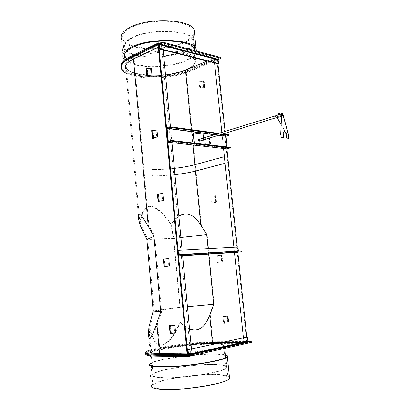 <?xml version="1.0" encoding="UTF-8"?>
<svg xmlns="http://www.w3.org/2000/svg" width="410" height="410" viewBox="0 0 410 410"><rect width="100%" height="100%" fill="white"/><g stroke="black" fill="none" stroke-linecap="round" stroke-linejoin="round"><path stroke-width="0.31" stroke-dasharray="2.05 1.54" d="M126.049 73.308C138.216 80.211 171.657 79.186 188.943 71.709L216.91 60.091L214.107 59.368L243.801 342.16L246.62 341.535L216.91 60.091M158.701 44.085L217.454 59.373L217.92 63.786L217.423 59.055L188.866 70.956C168.074 80.201 124.983 78.94 121.437 68.162L121.191 67.276L121.437 68.162C124.983 78.94 168.074 80.201 188.866 70.956L217.423 59.055L214.056 58.179L214.558 62.935M247.461 343.298L215.983 343.436C193.074 343.349 148.379 349.786 145.904 353.835L145.827 352.943C148.307 348.951 192.992 342.534 215.901 342.591L247.368 342.411L246.81 337.128L247.332 342.063L187.893 355.26M237.841 252.252L237.298 247.112M228.918 134.808L225.536 135.828L226.914 148.861L225.377 134.321M225.264 133.245L225.07 131.395M149.983 350.027C161.894 346.112 196.795 341.786 215.819 341.75L246.62 341.535M145.75 352.057L145.827 352.943C148.307 348.951 192.992 342.534 215.901 342.591L247.368 342.411L243.986 343.165L243.427 337.845M234.458 252.468L233.92 247.297M223.542 148.482L221.851 132.389M191.455 348.93L192.008 354.747L188.082 355.619L247.368 342.411L247.461 343.262M182.64 255.758L182.107 250.12M171.939 142.66L170.437 126.787M163.165 49.928L162.678 44.782L158.767 43.762L217.423 59.055L217.336 58.271L188.79 70.197C168.008 79.468 124.917 78.187 121.37 67.368L121.119 66.481M192.008 354.747L160.269 354.353C153.314 354.219 150.25 353.558 151.064 352.364C152.674 350.007 172.108 346.322 191.039 344.549C172.108 346.322 152.674 350.007 151.064 352.364L149.414 333.32C149.363 342.514 152.074 339.285 157.553 323.623L161.571 311.923L154.796 236.124L148.917 225.946C141.03 212.482 137.898 210.186 139.513 219.068L140.845 224.618L147.8 239.286L154.119 311.087L149.778 327.482C154.918 353.174 169.084 349.551 180.21 322.373C183.357 325.622 186.483 327.882 189.584 329.168M217.91 343.288L243.986 343.165M162.678 44.782L134.096 58.358C127.823 61.469 125.26 64.616 126.403 67.799C128.648 74.097 147.646 77.29 165.537 75.025C147.646 77.29 128.648 74.097 126.403 67.799C125.26 64.616 127.823 61.469 134.096 58.358C141.793 54.853 151.551 52.782 163.37 52.142M207.183 61.069L214.056 58.179M178.878 216.003C176.136 217.812 173.538 220.549 171.093 224.208C155.554 200.838 141.588 199.895 140.845 224.618M149.778 327.482L149.414 333.32M171.093 224.208L173.722 238.364L147.8 239.286L154.796 236.124M180.912 237.523L173.722 238.364L180.149 307.336L154.119 311.087L161.571 311.923M187.457 306.665L180.149 307.336L180.21 322.373M208.664 254.103L208.126 248.701M158.152 44.885L161.494 45.751L190.573 353.917L187.17 354.665M190.573 353.917L187.098 353.876M148.528 333.212L150.116 351.575C152.269 348.054 192.48 342.299 212.974 342.345L243.801 342.16M138.677 219.34L125.644 68.654C128.761 78.248 167.526 79.381 186.13 71.068L214.107 59.368M161.494 45.751L158.373 47.232M148.922 327.072C154.211 353.179 168.633 349.479 179.975 321.886C193.002 334.565 203.083 332.11 210.222 314.506L214.066 304.051L207.132 234.648L201.418 225.582C191.296 210.591 181.138 210.304 170.955 224.736C155.134 201.013 140.912 200.039 140.092 225.177M170.955 224.736L173.522 238.574L146.888 239.532M207.132 234.648L173.522 238.574L179.913 307.187L153.166 311.036M214.066 304.051L179.913 307.187L179.975 321.886M251.34 342.391L247.635 342.411L247.332 342.063M217.454 59.373L217.659 58.958L221.016 57.559M174.373 168.377C166.337 169.253 158.798 169.622 151.756 169.479L152.325 175.798C159.372 175.895 166.916 175.506 174.962 174.624M151.756 169.479L151.705 169.509C165.209 169.858 183.726 167.823 194.837 164.758L224.403 156.707M152.325 175.798L151.705 169.509M152.274 175.828C159.341 175.921 166.906 175.531 174.962 174.65M151.316 68.214L147.005 69.008L147.759 75.681M150.496 68.578L151.121 75.363M147.052 77.131L146.062 68.798M147.246 70.028L146.442 70.387M170.504 325.791L171.165 333.028L170.278 333.043L169.602 325.571M174.035 325.427L174.727 332.951L171.037 333.309L171.165 333.028M170.278 333.043L170.073 333.484M175.618 332.935L174.727 332.951M228.047 323.203L224.511 323.321L223.814 316.469L222.937 316.505L223.634 323.352L228.344 322.86L228.939 323.172L228.047 323.203L227.345 316.315L223.814 316.469M222.937 316.505L227.996 316.002L228.939 323.172M228.232 316.279L227.345 316.315M224.511 323.321L223.634 323.352M203.826 86.448L203.796 87.315L200.572 87.699L199.942 81.467L199.132 81.785L199.762 88.012L204.585 87.479L204.646 86.136L203.826 86.448L203.186 80.186L203.155 81.077L202.832 81.206L199.942 81.467M199.132 81.785L203.626 81.38L203.949 81.252L204.006 79.863L204.646 86.136M204.006 79.863L203.186 80.186M200.572 87.699L199.762 88.012M131.625 37.766C149.424 27.849 191.25 29.715 193.587 39.929C194.919 44.065 191.783 47.883 184.182 51.388C165.712 60.27 127.054 58.666 123.876 48.18C122.687 44.639 125.27 41.164 131.625 37.766M185.981 69.546C193.633 66.246 196.805 62.694 195.503 58.881C193.243 49.461 151.285 48.072 133.358 57.385C126.956 60.577 124.338 63.806 125.506 67.071C128.627 76.737 167.388 77.905 185.981 69.546M163.769 56.324C145.95 58.62 126.982 54.981 124.696 48.119C123.533 44.654 126.065 41.261 132.286 37.94C149.681 28.264 190.496 30.084 192.782 40.062C194.084 44.096 191.029 47.821 183.618 51.24L177.412 53.536M159.803 43.194L217.336 58.271M171.882 52.137C181.927 52.695 188.902 54.458 192.813 57.431M215.163 364.48C223.66 364.736 227.514 365.781 226.73 367.616C225.838 372.019 181.784 379.04 161.648 377.723C154.483 377.308 151.31 376.308 152.12 374.714C154.186 370.056 194.509 363.711 215.163 364.48M159.674 355.419C179.657 355.952 223.568 349.551 224.562 346.168C225.382 344.743 221.579 344.036 213.144 344.041C192.633 343.939 152.417 349.74 150.27 353.348C149.435 354.583 152.571 355.27 159.674 355.419M217.356 343.406C222.266 343.657 224.352 344.303 223.609 345.348C222.625 348.618 179.79 354.834 160.269 354.353C153.314 354.219 150.25 353.558 151.064 352.364L152.997 374.617C155 370.071 194.422 363.865 214.594 364.618C222.876 364.869 226.633 365.894 225.869 367.683C224.982 371.988 182.004 378.835 162.324 377.554C155.313 377.154 152.202 376.175 152.997 374.617M162.816 193.474L158.378 194.073L159.172 201.161M161.96 193.679L162.616 200.818M158.368 201.792L157.425 194.043M158.567 194.499L157.722 194.699M215.65 202.007L215.219 202.432L212.257 202.719L211.596 196.185L210.755 196.369L211.416 202.894L216.019 202.448L216.5 201.828L215.65 202.007L214.978 195.442L214.891 195.826L211.596 196.185M210.755 196.369L215.686 195.852L215.829 195.257L216.5 201.828M215.829 195.257L214.978 195.442M212.257 202.719L211.416 202.894M221.774 261.877L218.31 262.297L217.633 255.604L216.772 255.717L217.454 262.4L222.645 261.77L221.774 261.877L221.087 255.153L217.633 255.604M216.772 255.717L221.953 255.035L222.645 261.77M221.953 255.035L221.087 255.153M218.31 262.297L217.454 262.4M209.669 143.546L209.607 144.161L206.348 144.535L205.697 138.155L204.877 138.406L205.523 144.781L210.069 144.356L210.402 144.253L210.504 143.3L209.669 143.546L209.013 137.135L208.623 137.883L205.697 138.155M204.877 138.406L209.751 137.883L209.848 136.878L210.504 143.3M209.848 136.878L209.013 137.135M206.348 144.535L205.523 144.781M156.994 130.042L152.623 130.744L153.391 137.622M156.154 130.329L156.794 137.288M152.638 138.672L151.669 130.621M152.833 131.472L152.007 131.753M168.792 258.572L164.287 259.069L165.102 266.372M167.921 258.689L168.592 266.018M164.246 266.561L163.329 259.13M164.446 259.166L163.585 259.284M203.093 134.198L193.141 132.948M194.145 143.09L203.975 144.407L202.945 134.244M194.309 143.223L203.975 144.407M203.667 139.846L203.483 138.052M199.081 141.112C198.348 140.763 198.22 140.276 198.691 139.656L198.742 139.646C199.48 140 199.608 140.481 199.132 141.101L199.081 141.112M198.717 139.523C199.537 139.887 199.706 140.44 199.229 141.194M279.42 113.549L278.549 113.749L279.42 113.549M279.353 113.637L278.651 113.795L279.353 113.637M278.662 114.615L279.384 114.39M278.733 114.508L279.461 114.364L278.867 114.559M280.091 114.175L278.744 114.692L278.667 114.026L279.825 113.647L279.722 114.544M279.646 113.872L278.667 114.026M278.318 114.687L278.744 114.692M279.722 114.287L280.102 114.277M279.687 114.298L279.974 114.462L279.246 114.713L278.359 114.708M279.195 114.451L278.672 114.759L279.635 114.6L275.874 115.62C275.31 116.353 275.453 117.05 276.304 117.711L276.489 117.706C277.052 116.973 276.909 116.271 276.058 115.61L275.874 115.62M276.53 117.834C277.165 117.009 277.001 116.225 276.043 115.476M277.186 117.634L286.411 133.66L288.399 134.598M276.878 116.819L283.146 115.092M280.988 124.348L286.282 133.701L288.276 134.583L282.92 114.969L282.546 115.999L281.455 114.672M276.745 116.855L282.787 115L288.338 134.998L282.941 115.241M288.758 138.401L288.394 135.331L283.131 115.323M283.418 137.622L282.962 133.757L283.899 131.584M288.338 134.998L288.584 135.274M225.536 135.828L166.562 127.889M222.866 133.978L218.591 133.393M221.487 134.398L217.213 133.819M218.556 135.295L214.276 134.721M230.246 147.287L227.309 148.118L168.31 141.383M227.309 148.118L227.186 146.929M237.938 247.076L237.303 247.163L238.072 252.237M178.058 250.402L237.303 247.163M241.598 250.905L238.379 251.099M151.172 363.788C154.672 359.611 194.053 353.794 214.297 354.204C220.247 354.281 223.988 354.758 225.52 355.639M162.468 388.993C155.241 388.439 152.028 387.276 152.827 385.492C154.872 380.27 195.478 373.612 216.326 374.719C224.905 375.109 228.811 376.334 228.042 378.394C227.196 383.34 182.804 390.725 162.468 388.993M149.445 364.203L151.29 385.666C153.448 380.229 195.621 373.315 217.326 374.458C224.014 374.74 228.047 375.555 229.415 376.908M151.105 362.983C159.172 358.668 195.898 353.625 215.291 353.979C219.903 354.03 223.286 354.322 225.444 354.86M130.6 27.972C124.235 31.493 121.652 35.101 122.856 38.801C126.085 49.764 164.912 51.593 183.429 42.399C191.055 38.771 194.186 34.799 192.833 30.478C190.45 19.808 148.43 17.692 130.6 27.972M124.742 58.189C129.176 67.891 166.993 68.936 185.217 60.485C191.931 57.518 195.227 54.253 195.098 50.696M124.548 59.978C132.538 68.711 168.459 68.854 186.207 60.726C192.823 57.815 196.272 54.602 196.549 51.081M123.041 57.728L121.416 38.904C124.799 50.317 165.138 52.213 184.413 42.666C190.368 39.883 193.745 36.772 194.55 33.328M188.943 71.709L188.79 70.197M215.983 343.436L215.819 341.75M148.917 225.946L134.096 58.358M160.269 354.353L157.553 323.623M194.837 164.758L195.462 171.093L194.832 164.723M192.885 145.022L191.367 129.657M201.418 225.582L186.13 71.068M212.974 342.345L210.222 314.506M247.635 342.411L188.195 355.654M158.911 43.624L217.659 58.958M147.626 75.778L147.005 69.008M147.948 75.645L147.333 68.859M171.037 333.309L170.35 325.786M171.39 333.299L170.709 325.776M226.843 316.151L227.545 323.003M227.196 316.136L227.898 322.993M227.996 316.002L228.698 322.849M227.642 316.018L228.344 322.86M202.832 81.206L203.468 87.438M203.155 81.077L203.796 87.315M203.949 81.252L204.585 87.479M203.626 81.38L204.262 87.602M159.024 201.207L158.378 194.073M159.367 201.136L158.716 193.991M214.553 195.898L215.219 202.432M214.891 195.826L215.558 202.361M215.686 195.852L216.357 202.376M215.347 195.924L216.019 202.448M220.626 255.307L221.308 261.995M220.969 255.261L221.656 261.954M221.769 255.21L222.451 261.893M221.421 255.251L222.107 261.934M208.623 137.883L209.274 144.258M208.957 137.78L209.607 144.161M209.751 137.883L210.402 144.253M209.418 137.98L210.069 144.356M153.253 137.693L152.623 130.744M153.586 137.586L152.95 130.626M164.953 266.392L164.287 259.069M165.302 266.351L164.635 259.017M178.55 255.655L237.805 251.93M238.63 251.299L179.39 254.969L238.646 251.299M121.509 68.952L121.37 67.368M139.513 219.068L124.696 48.119M193.587 39.929L194.489 48.841M194.663 50.584L195.503 58.881M192.782 40.062L194.776 59.804M123.876 48.18L125.506 67.071M226.73 367.616L225.664 357.079M224.788 348.382L224.562 346.168M225.869 367.683L223.609 345.348M152.12 374.714L150.27 353.348M282.147 113.944L198.691 139.656M282.403 115.784L276.053 117.726M281.849 113.888L275.499 115.845M282.628 115.569L199.132 141.101M278.651 113.795L278.733 114.503M279.43 113.667L279.512 114.395M276.489 117.706L282.695 115.81M281.373 116.358L282.546 115.999M279.261 114.574L282.075 113.703M152.827 385.492L151.054 364.961M228.042 378.394L225.859 356.854M124.271 55.165L122.856 38.801M194.745 49.354L192.833 30.478"/><path stroke-width="0.61" d="M247.461 343.262L188.021 356.628L188.082 355.619L156.195 355.214L156.113 354.281L187.17 354.665L158.152 44.885L130.175 58.266C123.102 61.802 120.212 65.364 121.509 68.952C122.17 70.576 123.682 72.027 126.049 73.308M121.119 66.481C120.601 63.125 123.574 59.834 130.031 56.616L130.103 57.441C123.641 60.654 120.673 63.929 121.191 67.276C120.673 63.929 123.641 60.654 130.103 57.441L158.67 43.737L130.103 57.441L130.175 58.266M246.81 337.128L187.38 349.797L246.81 337.128L237.841 252.252M237.298 247.112L226.914 148.861L167.905 142.203L171.334 141.112L171.267 140.435L168.31 141.383L167.09 128.402L170.037 127.397L169.971 126.726L166.562 127.889L167.905 142.203M225.377 134.321L225.264 133.245M225.07 131.395L217.92 63.786L159.157 48.913L159.756 48.631L218.52 63.54L217.92 63.786M243.427 337.845L234.458 252.468M233.92 247.297L223.542 148.482M221.851 132.389L214.558 62.935M188.021 356.628L156.277 356.141L156.195 355.214L187.929 355.654L158.588 42.876L159.803 43.194M156.113 354.281C148.271 354.132 144.817 353.394 145.75 352.057C146.252 351.442 147.661 350.765 149.983 350.027M156.195 355.214C148.348 355.05 144.894 354.296 145.827 352.943C144.894 354.296 148.348 355.05 156.195 355.214M191.455 348.93L182.64 255.758M182.107 250.12L171.939 142.66M170.437 126.787L163.165 49.928M217.356 343.406L212.488 343.313C206.373 343.36 199.229 343.77 191.039 344.549C199.229 343.77 206.373 343.36 212.488 343.313L217.91 343.288M192.813 57.431L194.776 59.804C196.047 63.504 192.951 66.963 185.489 70.177C179.923 72.468 173.276 74.082 165.537 75.025C173.276 74.082 179.923 72.468 185.489 70.177L207.183 61.069M208.126 248.701L206.707 234.505L200.808 225.136C193.94 214.399 186.627 211.36 178.878 216.003M189.584 329.168C198.291 332.284 204.995 327.59 209.695 315.075L213.671 304.261L208.664 254.103M180.912 237.523L206.707 234.505M187.457 306.665L213.671 304.261M187.098 353.876L159.51 353.569C152.412 353.446 149.281 352.779 150.116 351.575M158.373 47.232L133.506 59.025C127.1 62.202 124.476 65.41 125.644 68.654M153.975 236.319L148.287 226.453C140.235 212.677 137.032 210.304 138.677 219.34L140.092 225.177L146.888 239.532L153.166 311.036L148.922 327.072L148.528 333.212C148.471 342.565 151.239 339.234 156.83 323.218L160.72 311.882L153.975 236.319L146.888 239.532M153.166 311.036L160.72 311.882M247.466 337.117L247.896 341.176L248.199 341.525L251.248 341.504L251.34 342.391L191.957 355.711L191.865 354.727L188.774 354.686L188.467 354.291L188.046 349.802M251.248 341.504L191.865 354.727M187.38 349.797L188.195 355.654L191.957 355.711M159.756 48.631L159.382 44.659L159.587 44.198L162.36 42.871L162.278 42.004L221.016 57.559L221.098 58.353L218.34 59.496L218.135 59.911L218.52 63.54M162.36 42.871L221.098 58.353M162.278 42.004L158.911 43.624L158.701 44.085L159.157 48.913M174.962 174.624C182.824 173.743 189.62 172.564 195.35 171.083L224.987 163.298L224.403 156.707L225.1 163.308L195.462 171.093C189.702 172.579 182.865 173.768 174.962 174.65M174.373 168.377C182.219 167.49 189.005 166.281 194.724 164.748L224.29 156.697M147.759 75.681L147.861 76.778L147.052 77.131L146.677 75.594L147 75.45L151.941 75.004L151.316 68.214L146.062 68.798L146.677 75.583M151.941 75.004L147.948 75.645L147.626 75.788L147.861 76.778M170.483 325.545L169.602 325.571L169.391 325.95L169.745 325.94L174.926 325.396L170.504 325.791M169.391 325.95L170.073 333.484L170.427 333.479L175.618 332.935L174.926 325.396M177.412 53.536L163.769 56.324M130.031 56.616L158.588 42.876M163.37 52.142L171.882 52.137M156.277 356.141C148.43 355.972 144.971 355.198 145.904 353.835M159.172 201.161L159.213 201.602L158.368 201.792L158.07 201.192L163.472 200.623L162.816 193.474L157.425 194.043L158.07 201.187M163.472 200.623L159.029 201.213L159.213 201.602M153.391 137.622L153.463 138.395L152.638 138.672L152.3 137.586L157.63 137.012L156.994 130.042L151.669 130.621L152.3 137.581M157.63 137.012L153.586 137.586L153.253 137.698L153.463 138.395M165.102 266.372L169.468 265.911L168.792 258.572L163.329 259.13L163.995 266.469M169.468 265.911L165.112 266.454M203.483 138.052L203.093 134.198L193.141 132.948L194.145 143.09M193.289 132.901L194.299 143.111M204.113 144.248L203.667 139.846M282.198 113.929L282.577 115.584L282.198 113.929M282.608 115.717L282.664 115.702C283.172 114.928 283.008 114.293 282.167 113.795L282.106 113.811C281.598 114.585 281.767 115.22 282.608 115.717M199.229 141.194L199.106 141.23C198.255 140.825 198.102 140.261 198.655 139.538L198.717 139.523M279.384 114.39L278.662 114.615M278.318 114.687L278.062 113.913L278.918 113.473L280.025 113.606L280.091 114.175M278.144 114.58L279.722 114.287M278.441 113.647L278.518 114.313M279.42 113.493L279.497 114.159M278.359 114.708L279.687 114.298M279.845 113.498L278.216 113.703M282.51 115.815L282.695 115.81C283.254 115.072 283.11 114.369 282.264 113.698L282.075 113.703C281.516 114.441 281.665 115.148 282.51 115.815M276.043 115.476L275.838 115.487C275.202 116.312 275.361 117.101 276.319 117.844L281.373 116.358M282.249 113.565L282.039 113.57C281.409 114.405 281.573 115.195 282.526 115.948L282.736 115.943C283.366 115.113 283.202 114.318 282.249 113.565M275.838 115.487L282.039 113.57M277.186 117.634L280.988 124.348M283.146 115.092L282.736 115.943L281.639 114.615L280.742 133.337L281.198 137.217L283.607 137.57L283.151 133.706L283.992 131.548C285.058 131.518 285.77 132.389 286.134 134.162L286.585 138.006L288.947 138.349L288.399 134.598M280.742 133.337L281.639 114.615M280.553 133.393L281.198 137.217M281.009 137.273L283.607 137.57M283.899 131.584C284.93 131.646 285.611 132.527 285.944 134.213L286.585 138.006M286.395 138.057L288.947 138.349M171.267 140.435L230.246 147.287L230.312 147.902L171.334 141.112M230.312 147.902L226.914 148.861M227.186 146.929L226.059 136.299L228.985 135.418L228.918 134.808L222.866 133.978M218.591 133.393L169.971 126.726M228.985 135.418L221.487 134.398M217.213 133.819L170.037 127.397M226.059 136.299L218.556 135.295M214.276 134.721L167.09 128.402M178.698 250.31L178.058 250.402L178.827 255.999L182.476 255.491L241.69 251.76L241.598 250.905L179.38 254.969L178.698 250.31L237.938 247.076L238.379 251.099M238.097 252.237L178.842 255.999L241.69 251.76M182.476 255.491L182.383 254.548M225.52 355.639L225.859 356.854C224.911 360.764 180.661 367.519 160.489 366.586C153.32 366.304 150.147 365.453 150.972 364.034L151.172 363.788M229.415 376.908L229.559 378.281C228.703 383.427 182.419 391.125 161.279 389.305C153.786 388.731 150.46 387.517 151.29 385.666M225.444 354.86C227.258 355.332 227.904 355.957 227.371 356.736C226.407 360.8 180.277 367.842 159.3 366.858C151.869 366.566 148.584 365.679 149.445 364.203L151.105 362.983M195.098 50.696L194.745 49.354C192.433 39.478 150.291 37.838 132.327 47.514C125.911 50.83 123.297 54.202 124.481 57.62L124.742 58.189M196.549 51.081L196.149 49.123C193.766 38.847 149.834 37.141 131.164 47.232C124.517 50.676 121.811 54.176 123.041 57.728L124.548 59.978M194.55 33.328L194.232 30.237C191.767 19.142 147.974 16.938 129.442 27.654C122.841 31.314 120.166 35.065 121.416 38.904M200.808 225.136L195.462 171.093M194.832 164.723L192.885 145.022M191.367 129.657L185.489 70.177M212.488 343.313L209.695 315.075M159.51 353.569L156.83 323.218M148.287 226.453L133.506 59.025M247.896 341.176L188.467 354.291M248.199 341.525L188.774 354.686M159.382 44.659L218.135 59.911M159.587 44.198L218.34 59.496M195.35 171.083L194.724 164.748M147 75.45L146.385 68.654M170.427 333.479L169.745 325.94M158.414 201.115L157.763 193.961M152.633 137.478L152.002 130.508M164.343 266.423L163.672 259.084M288.584 135.274L283.131 115.323M179.108 254.625L238.353 250.992M194.489 48.841L194.663 50.584M225.664 357.079L224.788 348.382M282.664 115.702L282.403 115.784M276.053 117.726L199.168 141.219M282.106 113.811L281.849 113.888M275.499 115.845L198.655 139.538M288.563 134.936L283.166 115.174M151.054 364.961L150.972 364.034M229.559 378.281L227.371 356.736M124.481 57.62L124.271 55.165M196.149 49.123L194.232 30.237"/></g></svg>
